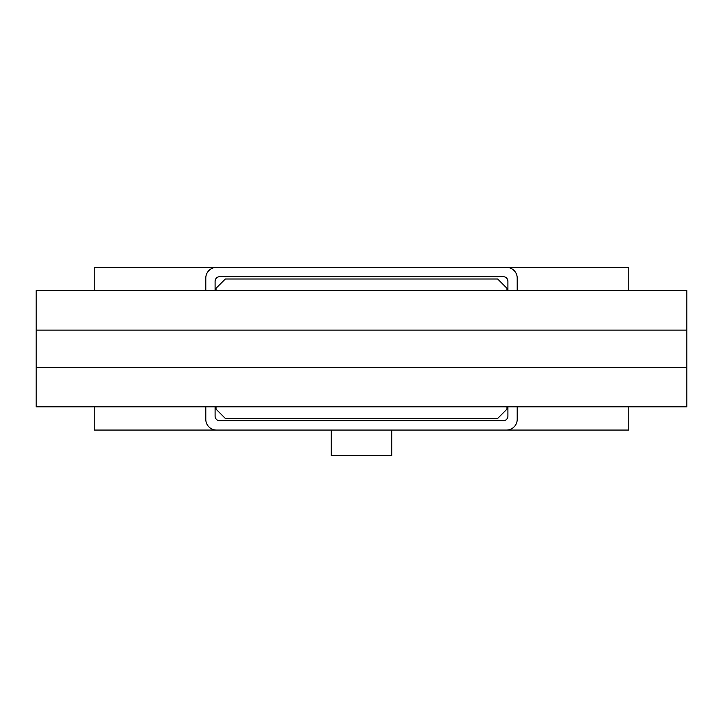 <?xml version="1.0" encoding="UTF-8"?>
<svg xmlns="http://www.w3.org/2000/svg" width="723" height="723" viewBox="0 0 723 723"><rect width="100%" height="100%" fill="white"/><g stroke="black" fill="none" stroke-linecap="round" stroke-linejoin="round"><path stroke-width="1.08" d="M391.712 430.058L391.712 455.617L331.288 455.617L331.288 430.058M507.908 406.814L507.908 416.114A4.645 4.645 0 0 1 503.262 420.759L219.738 420.759A4.645 4.645 0 0 1 215.093 416.114L215.093 406.814M215.093 290.619L215.093 281.328A4.645 4.645 0 0 1 219.738 276.674L503.262 276.674A4.645 4.645 0 0 1 507.908 281.328L507.908 290.619M517.207 406.814L517.207 419.367A10.691 10.691 0 0 1 506.516 430.058L216.484 430.058A10.691 10.691 0 0 1 205.793 419.367L205.793 406.814M205.793 290.619L205.793 278.075A10.691 10.691 0 0 1 216.484 267.383L506.516 267.383A10.691 10.691 0 0 1 517.207 278.075L517.207 290.619M628.748 406.814L628.748 430.058L506.516 430.058M506.516 267.383L628.748 267.383L628.748 290.619M216.484 430.058L94.252 430.058L94.252 406.814M94.252 290.619L94.252 267.383L216.484 267.383M323.624 418.436L253.9 418.436M36.15 330.131L36.15 290.619L686.85 290.619L686.85 406.814L36.15 406.814L36.15 330.131L686.85 330.131M686.85 367.311L36.15 367.311M686.85 395.201L686.85 302.241M36.15 302.241L36.15 388.224M216.023 290.619L216.023 288.296L225.323 279.006L497.677 279.006L506.977 288.296L506.977 290.619M506.977 406.814L506.977 409.137L497.677 418.436L225.323 418.436L216.023 409.137L216.023 406.814"/></g></svg>
